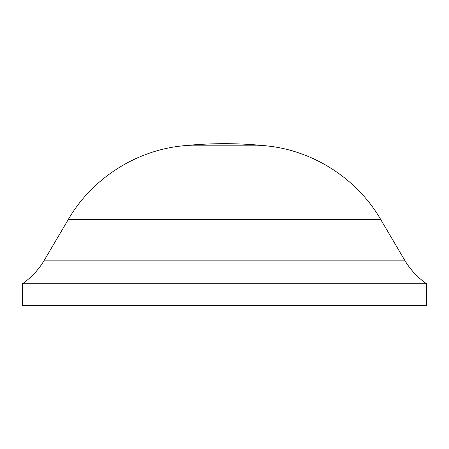 <?xml version="1.0" encoding="UTF-8"?>
<svg xmlns="http://www.w3.org/2000/svg" width="449" height="449" viewBox="0 0 449 449"><rect width="100%" height="100%" fill="white"/><g stroke="black" fill="none" stroke-linecap="round" stroke-linejoin="round"><path stroke-width="0.67" d="M22.45 283.768L22.45 305.32L426.55 305.32L426.55 283.768L22.45 283.768C31.503 277.403 38.799 269.535 44.339 260.151L68.388 219.325L380.612 219.325L404.661 260.151L44.339 260.151M380.612 219.325C357.112 178.719 313.138 150.348 266.19 145.835L182.81 145.835C135.862 150.348 91.888 178.719 68.388 219.325M404.661 260.151C410.201 269.535 417.497 277.403 426.55 283.768M266.19 145.835A404.1 404.1 0 0 0 182.81 145.835"/></g></svg>
